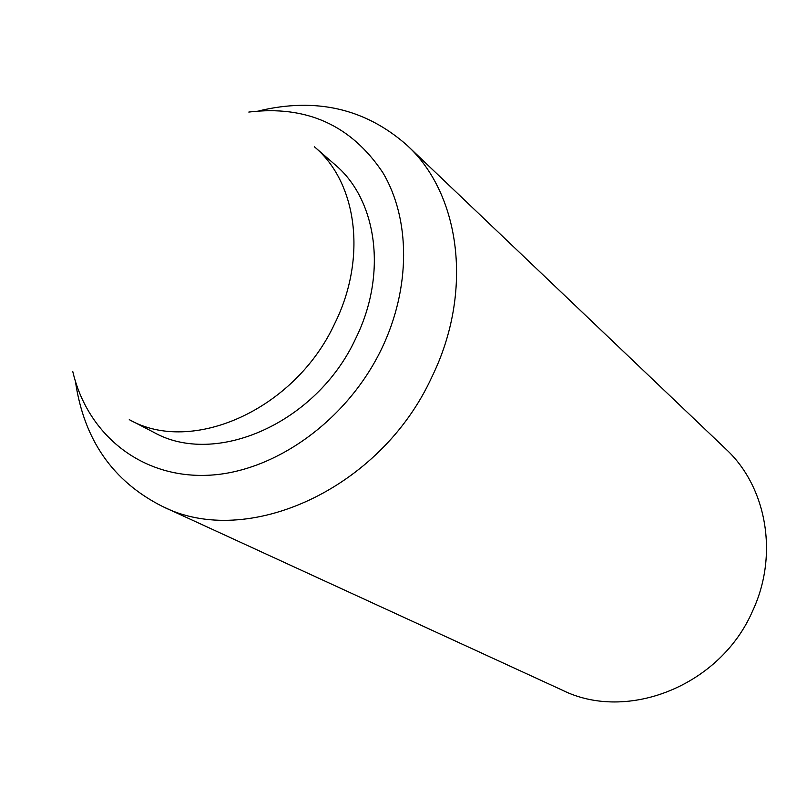 <?xml version="1.0" encoding="UTF-8"?>
<svg xmlns="http://www.w3.org/2000/svg" width="807" height="807" viewBox="0 0 807 807"><rect width="100%" height="100%" fill="white"/><g stroke="black" fill="none" stroke-linecap="round" stroke-linejoin="round"><path stroke-width="1.21" d="M355.716 338.476C387.572 274.219 377.192 199.803 334.955 164.628L314.357 146.753C357.057 182.291 367.326 257.968 334.744 323.516C294.938 409.754 191.824 455.319 129.271 419.64L153.491 432.169C215.398 467.424 316.828 423.019 355.716 338.476M258.855 110.892C316.233 97.183 365.662 108.673 407.152 145.381C460.595 194.356 473.487 292.023 431.947 376.819C380.611 489.415 246.73 549.396 162.308 506.362C112.859 481.396 83.898 439.724 75.424 381.338M407.152 145.381L725.967 449.166C766.61 486.752 778.937 554.823 752.568 611.06C720.308 685.718 627.251 722.457 562.459 690.227L162.308 506.362M248.798 112.062C306.448 105.061 351.116 125.216 382.79 172.547C410.521 219 410.945 287.806 381.65 348.755C347.06 420.77 274.168 472.67 207.48 475.293C140.65 478.047 87.418 434.126 72.781 371.563"/></g></svg>
